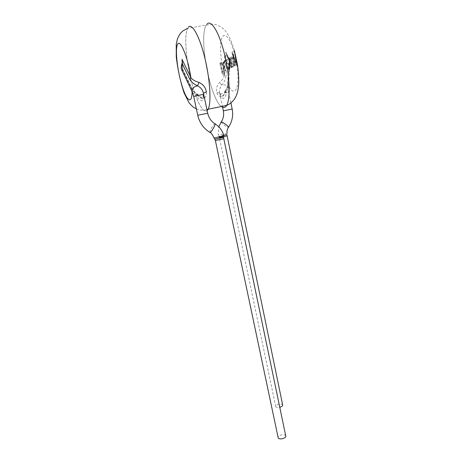 <?xml version="1.0" encoding="UTF-8"?>
<svg xmlns="http://www.w3.org/2000/svg" width="462" height="462" viewBox="0 0 462 462"><rect width="100%" height="100%" fill="white"/><g stroke="black" fill="none" stroke-linecap="round" stroke-linejoin="round"><path stroke-width="0.35" stroke-dasharray="2.31 1.73" d="M234.384 50.485C232.507 44.104 230.365 38.802 227.951 34.592C225.312 30.509 224.584 29.978 222.672 28.222C219.606 25.82 216.441 24.486 213.173 24.209L206.248 25.104L207.247 23.839L206.248 25.104C198.314 37.353 210.285 99.353 221.46 106.497C210.285 99.353 198.314 37.353 206.248 25.104L187.589 28.321C184.147 35.21 185.834 58.512 190.719 78.846C195.559 99.249 202.968 114.23 207.138 110.609C202.968 114.23 195.559 99.249 190.719 78.846C185.834 58.512 184.147 35.21 187.589 28.321L188.45 27.073L187.589 28.321M226.028 59.864L226.946 60.944C229.152 62.999 230.053 65.564 229.649 68.63L229.504 69.242C230.059 65.419 226.761 63.323 225.26 60.164L226.028 59.864L225.26 60.164M229.412 69.121L229.504 68.601C229.868 65.13 228.673 62.243 225.935 59.933M229.539 69.15L229.637 69.254C229.712 66.551 228.777 64.328 226.848 62.566L225.387 60.135M228.707 69.086L229.187 69.115L230.099 62.353C230.041 61.065 229.112 60.106 227.31 59.471L228.794 59.003L229.764 59.962L227.183 57.103L228.361 57.138L229.672 59.621L229.966 61.804L230.163 61.024L229.689 62.561L229.966 61.804M228.153 82.611C228.084 85.337 227.327 88.121 225.878 90.956L226.172 92.562C226.288 95.212 225.387 97.176 223.469 98.452C221.558 97.759 220.38 96.275 219.929 93.994L219.537 92.198C219.259 89.564 220.045 87.156 221.881 84.979C224.313 81.993 225.693 79.014 226.016 76.039L224.451 75.254C223.891 77.807 222.222 80.267 219.438 82.634C216.551 86.094 215.719 89.524 216.955 92.931C217.562 95.056 218.89 96.385 220.946 96.928C223.469 96.327 224.913 94.577 225.283 91.667C226.94 89.149 227.801 86.66 227.882 84.2L229.037 69.121M226.848 62.566L226.698 65.009L229.291 69.496L228.782 69.716L225.104 64.074C224.717 62.566 224.347 61.966 223.995 62.278C223.862 63.791 224.145 65.87 224.844 68.509L225.831 70.611L224.867 70.929M226.698 65.009L225.202 62.405L225.803 52.067L227.183 57.103L226.946 60.944M225.202 62.405L224.809 60.464M224.676 60.487L224.336 60.684L224.676 60.487L225.075 62.428L226.634 65.096C227.945 66.21 228.782 67.689 229.164 69.519M229.291 69.502L228.667 69.762L224.977 64.097C224.544 62.428 224.162 61.839 223.833 62.335L223.989 62.255M224.336 60.684L224.613 62.035C224.151 60.949 223.752 60.609 223.417 61.007C222.696 62.428 224.099 67.082 224.624 70.114L224.867 70.934L224.751 70.091C223.729 66.291 223.331 63.271 223.556 61.036C223.868 60.562 224.261 60.886 224.74 62.012L224.463 60.655M225.751 70.686L224.723 68.532C223.96 65.425 223.66 63.358 223.833 62.335M224.982 70.888L225.831 70.611M220.547 62.716L220.928 63.837L220.547 62.716L219.843 62.976L221.569 71.119C222.199 74.463 223.117 75.849 224.324 75.271L224.497 75.098C224.919 74.607 224.919 73.654 224.503 72.245L224.613 75.075M219.843 62.976L219.947 62.959C221.286 67.325 221.852 76.709 224.451 75.254M221.783 63.375L222.73 65.2L223.389 69.375L223.175 70.311C222.112 70.94 220.634 64.819 221.581 63.548L222.28 63.589L222.99 65.154L223.614 69.335L223.285 70.288C222.187 70.917 220.824 64.801 221.65 63.502L221.881 63.358M220.807 63.854L221.541 62.064C222.765 61.977 224.492 70.299 223.568 71.477L222.303 70.773C222.678 73.308 223.267 74.376 224.053 73.972L224.116 72.332L224.087 73.926M224.434 71.951L224.116 72.332M220.657 62.699L219.947 62.959M222.303 70.773L223.712 71.414C224.549 69.935 222.811 61.816 221.668 62.035L220.928 63.837M222.418 70.755C222.846 73.383 223.435 74.44 224.191 73.932M224.567 71.922L224.243 72.309M229.608 69.19L228.303 88.75C228.101 85.736 225.964 84.482 221.881 84.979L219.438 82.634M229.574 63.473L228.551 69.034L229.574 63.473L228.84 64.64L229.441 68.584L229.839 68.388L228.933 63.161L229.285 61.66L229.094 59.28L227.362 56.041M228.575 69.057L229.187 69.115M230.099 62.353L229.071 69.069M229.966 62.347C229.932 61.117 229.031 60.181 227.252 59.546L228.69 59.078L229.643 60.002L230.03 61.036L229.689 62.561M229.828 61.775L229.568 62.514M229.672 59.621L226.917 55.226L229.556 59.69L229.833 61.769M229.441 68.584L228.84 64.692M229.966 68.359L229.175 64.443L229.412 61.7L228.961 59.038L229.412 61.7M229.216 59.205L227.119 54.984M226.397 53.765L227.252 54.961M228.973 64.703L229.695 63.519M229.764 59.962L230.163 61.024M227.183 55.001L225.803 52.067L227.321 55.688M229.152 59.783L231.098 67.793L231.502 67.591L229.522 57.785L229.025 58.016L229.319 59.488L228.459 58.483L228.794 58.726L228.621 58.056L229.458 59.471L229.158 57.993L229.522 57.785M229.129 62.705L229.25 61.001M225.404 58.143L225.023 58.368L224.648 56.508L225.029 56.283L225.404 58.143L225.023 58.368M232.426 67.123L232.265 65.841C232.825 66.898 233.304 67.157 233.708 66.62L233.893 64.564L233.287 62.041L232.588 61.059L231.277 60.817L231.173 60.297L231.358 58.021L231.959 58.333L232.386 59.563L232.756 59.119L231.878 56.918L230.734 56.953L230.457 58.379L232.005 67.337L232.426 67.123L232.265 65.841M236.14 65.217L236.683 64.98L234.933 52.57L236.55 65.009L236.134 65.217L232.779 54.135L235.245 65.702L234.806 65.927L232.028 52.125L232.629 51.761L232.028 52.125M236.273 65.194L232.912 54.106M236.047 63.103L234.355 50.618L236.047 63.103L232.629 51.761M229.371 60.112L229.025 59.812M229.187 59.789L229.262 60.118M231.502 67.591L231.098 67.793M230.965 67.816L229.135 60.147M231.37 67.614L229.389 57.802M229.146 60.175L228.678 58.813M228.794 58.726L228.961 59.038M234.217 50.653L237.266 64.553L234.933 52.57M235.915 63.127L232.496 51.784M235.245 65.702L234.673 65.956L231.895 52.148M235.112 65.731L232.779 54.135M234.783 52.61L237.266 64.547M221.881 135.591L226.83 134.656M226.819 134.656L221.852 135.597M282.675 405.03C282.086 403.967 280.544 403.753 278.049 404.389C276.432 404.966 275.647 405.665 275.693 406.479L275.866 406.82C276.599 407.507 277.899 407.657 279.77 407.27M225.265 92.256L224.699 91.823L225.283 91.667L225.219 90.87L225.878 90.956L225.265 92.256L226.172 92.562L228.736 92.181L230.931 102.934M226.455 55.042L226.929 54.857L228.505 57.352M232.132 65.87C232.692 66.921 233.171 67.181 233.576 66.644L233.812 66.384M233.714 66.297L233.922 65.806M233.801 65.217L233.893 64.564M233.76 64.593L233.859 64.305M233.726 64.328L233.714 63.479M233.472 63.034L233.518 62.693M233.322 62.52L233.356 62.214M232.455 61.082L231.277 60.817M231.15 60.84L231.173 60.297M230.925 59.627L231.052 58.535M231.225 58.05L231.578 57.969M231.508 58.01L231.959 58.333M231.901 58.518L232.236 59.049M232.253 59.586L232.756 59.119M232.623 59.142L232.178 57.392M231.745 56.941L230.653 57.103M230.428 57.375L230.463 57.929M230.399 59.211L231.953 66.776M231.872 67.36L232.294 67.152M233.241 64.98L232.559 62.503L231.41 62.156L231.502 62.613C231.976 64.986 232.507 65.956 233.091 65.512L233.374 64.951L232.692 62.48L231.543 62.127L231.635 62.584C232.109 64.963 232.64 65.927 233.223 65.483L233.374 64.951M224.896 58.391L224.515 56.531L224.896 56.306L225.277 58.166M181.705 69.826L182.86 70.547L190.933 87.387C191.978 89.842 193.809 92.129 196.425 94.248L196.789 95.952C197.88 98.735 199.671 100.329 202.16 100.739C203.742 99.116 204.233 96.991 203.627 94.364L203.32 92.752M217.862 136.971L214.12 138.051L223.879 135.736M223.851 135.741L217.897 136.96M218.231 138.329L223.729 137.358M214.807 139.178L218.197 138.334M285.759 436.007C285.083 434.707 283.368 434.413 280.63 435.123C278.834 435.799 277.974 436.63 278.043 437.63M197.465 94.161L197.551 94.964C194.843 93.214 192.995 91.228 192.019 88.999L190.933 87.387M206.3 92.157C206.681 94.733 205.988 96.789 204.216 98.337C201.472 98.908 199.249 97.782 197.551 94.964L198.059 94.67L197.609 95.288L196.425 94.248L197.459 94.156M182.9 69.791L182.86 70.547L181.751 68.047L182.45 67.822L182.819 69.519M182.178 61.238L182.819 69.514L182.143 62.029M197.609 95.288L196.789 95.952L193.682 96.391M182.582 68.388L182.559 69.288L192.019 88.999L192.071 91.499M181.751 68.047C181.202 68.318 181.15 67.406 181.589 65.315L181.641 64.755M181.589 65.315L182.115 62.306M216.955 92.931C218.457 92.51 219.433 92.741 219.877 93.613L219.854 94.046L228.736 92.181L228.303 88.75L226.022 90.962M226.599 66.615L226.016 76.039M224.844 68.509L225.104 64.074M224.624 72.216L224.751 70.091M223.596 71.558L224.214 73.897M229.383 63.883L229.302 65.159M236.221 60.765C241.285 86.151 234.933 100.664 227.882 84.2L229.065 66.083M229.175 64.443L229.447 60.314M227.321 55.29L228.621 58.056M235.302 56.439C231.283 41.153 227.304 34.234 223.371 35.69C220.258 39.282 219.693 48.065 221.668 62.035M228.095 57.34L228.684 58.593M223.331 110.851L232.172 109.003M221.246 121.98L223.735 124.884C225.953 126.519 227.5 127.362 228.367 127.42M226.871 135.944L219.311 137.52L218.803 136.377L223.764 135.32M192.533 92.481C193.289 93.717 194.537 94.329 196.269 94.312M203.557 93.711L203.69 94.312M197.736 115.298L207.692 113.219M209.777 132.317L211.353 128.269C212.809 125.739 213.964 124.232 214.813 123.741L215.125 123.92M223.799 138.733L215.373 140.494M229.475 69.156L229.51 68.607M229.909 64.703L229.643 68.63M229.891 63.814L230.001 61.527M228.938 63.161L228.869 64.64M228.626 68.33L228.569 69.029M226.386 53.748L229.955 59.968L230.088 61.613M229.008 64.501L228.771 68.157M228.713 69.063L227.344 86.111C227.229 87.133 226.524 88.71 225.231 90.823M229.013 59.8L228.453 58.489M228.54 58.333L227.697 56.531M234.263 50.525L237.312 64.449M222.569 107.172L219.537 92.261M227.033 133.478L218.174 135.089L218.803 126.831M275.693 406.479L219.311 137.52M225.208 90.852L224.676 91.811C223.129 96.408 223.423 94.722 222.517 95.905C222.216 96.835 221.338 96.079 219.889 93.647L219.531 92.198M182.808 69.491L191.909 88.438C192.411 90.003 194.254 91.898 197.447 94.127M196.367 108.905C197.101 109.436 202.737 111.071 206.93 109.621M197.476 94.138L201.126 97.574L202.246 97.921C202.35 98.637 202.778 97.315 203.528 93.942L203.361 97.135C203.326 97.632 202.575 97.898 201.114 97.927L198.077 94.652M182.172 61.198L182.588 68.422M203.315 92.729L203.528 93.942"/><path stroke-width="0.69" d="M234.355 50.612L237.428 64.426C238.733 73.065 238.97 81.838 238.559 85.817C237.791 92.123 237.329 92.885 236.169 95.957C234.055 100.525 230.89 103.679 226.663 105.434C225.26 107.715 223.527 108.068 221.46 106.497C223.527 108.068 225.26 107.715 226.663 105.434C230.463 99.382 229.833 76.536 224.699 54.99C219.612 33.385 211.532 19.618 207.247 23.839C211.532 19.618 219.612 33.385 224.699 54.99C229.833 76.536 230.463 99.382 226.663 105.434L208.148 109.217C211.4 103.245 210.204 80.336 204.995 58.634C199.827 36.873 192.186 22.921 188.45 27.073C192.186 22.921 199.827 36.873 204.995 58.634C210.204 80.336 211.4 103.245 208.148 109.217L207.138 110.609L208.148 109.217L206.93 109.621M279.77 407.27C281.722 406.716 282.686 405.965 282.675 405.03L226.882 134.673M181.456 69.265C181.052 67.931 181.127 67.787 181.56 65.096L182.496 64.166C181.422 66.21 181.081 67.937 181.479 69.346L181.705 69.826M203.32 92.752L203.315 92.729C202.443 89.57 200.508 87.266 197.499 85.817C193.769 84.038 191.245 81.936 189.922 79.516L190.852 77.472C192.232 79.655 194.952 81.283 199.007 82.357C203.511 84.598 205.942 87.861 206.3 92.157C204.799 92.336 203.886 92.85 203.557 93.711M199.007 82.357L197.499 85.817C193.595 86.723 191.869 88.791 192.319 92.019L193.682 96.391L203.69 94.312L207.692 113.219C208.605 117.146 210.522 120.316 213.432 122.73L214.813 123.741C216.562 122.921 211.596 132.132 210.089 132.502C211.099 132.663 212.433 134.511 214.097 138.057L223.851 135.741M223.724 137.358L214.778 139.178L215.373 140.494L223.799 138.733L223.793 137.376M215.373 140.494L278.234 438.04C279.475 440.055 286.428 438.167 285.759 436.007L223.799 138.733M182.143 62.029L182.178 61.238M189.922 79.516L182.496 64.166L181.988 59.275L190.852 77.472C188.15 58.668 180.856 39.98 177.957 43.757C174.769 46.743 176.929 68.647 181.67 84.592C186.353 100.849 192.071 105.532 192.071 91.499M181.641 64.755L182.467 62.127M230.931 102.934L232.172 109.003L223.331 110.851C224.105 114.865 223.412 118.572 221.246 121.98M228.367 127.42L228.517 127.194C228.442 125.912 220.634 120.669 221.09 122.205L218.803 126.831M219.311 137.52L226.871 135.944M181.491 69.369L192.533 92.481M207.692 113.219L197.736 115.298C199.52 122.84 203.632 128.575 210.089 132.502L209.777 132.317M222.569 107.172L223.331 110.851M232.172 109.003C233.402 115.633 232.184 121.697 228.517 127.194C227.24 129.117 226.75 131.214 227.038 133.478M226.882 134.656L223.764 135.32M203.69 94.312L203.326 92.746M193.682 96.391L197.736 115.298M223.879 135.736C222.47 130.654 219.554 126.715 215.125 123.92M223.787 137.353L214.807 139.178M214.097 138.057L214.778 139.178M187.589 28.321L182.912 30.919C180.781 33.068 180.163 32.779 177.431 38.929L176.241 44.202L176.259 57.103C177.812 69.779 180.423 81.716 184.078 92.914L189.241 103.165L193.226 107.126L196.367 108.905M182.115 62.306L182.172 61.157"/></g></svg>
